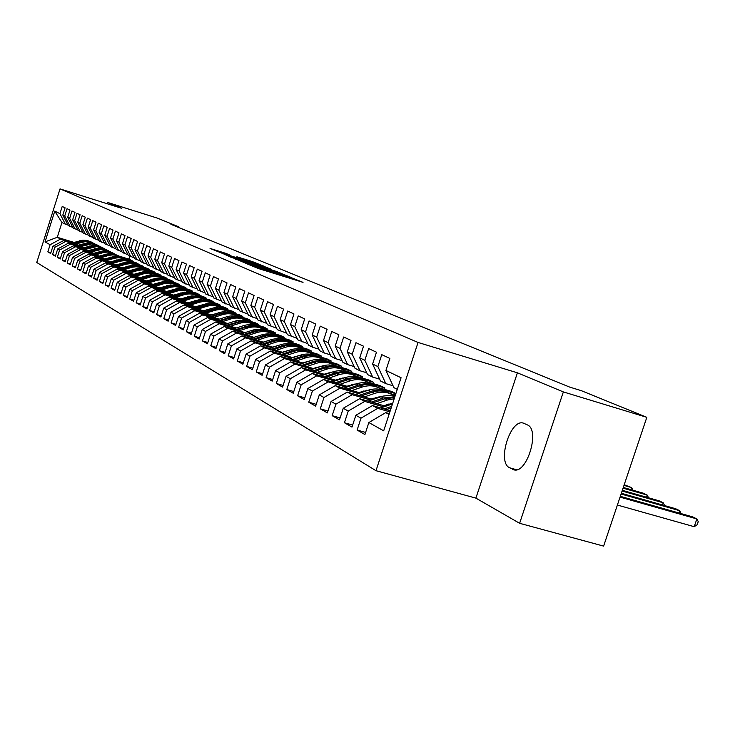 <?xml version="1.0" encoding="UTF-8"?>
<svg xmlns="http://www.w3.org/2000/svg" width="735" height="735" viewBox="0 0 735 735"><rect width="100%" height="100%" fill="white"/><g stroke="black" fill="none" stroke-linecap="round" stroke-linejoin="round"><path stroke-width="1.1" d="M247.41 263.984L258.5 268.569L303.031 282.359L291.179 277.61L247.41 263.984M226.086 253.446L210.054 248.43L222.071 253.244L264.591 266.447L252.05 261.476L236.863 256.791L254.944 263.378L228.034 254.99L219.572 252.077L230.046 255.118L226.086 253.446L225.948 253.897M170.915 224.331L569.717 387.115L581.302 390.662L646.818 417.333L563.35 391.92L517.412 372.82L418.059 342.455L60.031 188.895L121.808 208.345L107.668 202.465L157.4 218.13L178.458 226.702L170.915 224.331M235.586 258.931L246.785 263.644L290.665 277.242L277.26 271.913L235.512 259.152M231.066 257.287L223.412 253.805L264.425 266.594L271.766 269.414L254.742 264.545L277.591 271.821L231.066 257.287M418.059 342.455L375.989 470.703L36.75 262.496L60.031 188.895M365.617 432.437L357.118 430.039L364.927 434.541L368.851 422.551L383.679 430.82L401.08 377.744L385.912 370.449L389.853 358.414L381.777 354.665L377.873 366.581L372.608 364.046L376.476 352.212L368.658 348.583L364.826 360.306L359.727 357.853L363.531 346.203L355.97 342.703L352.203 354.233L347.269 351.863L351.008 340.397L343.686 337.007L339.983 348.353L335.206 346.056L338.872 334.774L331.779 331.485L328.141 342.657L323.51 340.434L327.121 329.326L320.249 326.138L316.666 337.135L312.182 334.976L315.728 324.043L309.067 320.947L305.549 331.788L301.185 329.693L304.685 318.916L298.217 315.921L294.753 326.597L290.527 324.567L293.963 313.946L287.688 311.034L284.28 321.562L280.173 319.587L283.563 309.123L277.462 306.293L274.109 316.666L270.122 314.745L273.457 304.437L267.54 301.69L264.233 311.916L260.355 310.051L263.644 299.889L257.893 297.216L254.632 307.294L250.865 305.484L254.108 295.461L248.513 292.87L245.297 302.811L241.64 301.047L244.828 291.161L239.389 288.635L236.229 298.447L232.664 296.729L235.806 286.981L230.514 284.519L227.4 294.193L223.936 292.53L227.032 282.911L221.878 280.522L218.8 290.068L215.428 288.442L218.488 278.942L213.462 276.617L210.44 286.034L207.151 284.463L210.164 275.083L205.276 272.823L202.29 282.121L199.084 280.577L202.061 271.325L197.292 269.12L194.352 278.299L191.229 276.801L194.159 267.669L189.52 265.51L186.617 274.578L183.575 273.117L186.46 264.095L181.94 262L179.064 270.949L176.106 269.524L178.954 260.613L174.544 258.564L171.714 267.411L168.82 266.024L171.632 257.222L167.332 255.22L164.53 263.957L161.709 262.597L164.493 253.906L160.294 251.958L157.529 260.585L154.773 259.262L157.52 250.672L153.422 248.77L150.693 257.305L148.001 256.01L150.712 247.52L146.706 245.665L144.014 254.089L141.396 252.822L144.069 244.433L140.155 242.623L137.5 250.957L134.937 249.716L137.574 241.429L133.752 239.656L131.124 247.888L128.625 246.684L131.234 238.489L127.495 236.753L124.904 244.893L122.451 243.717L125.033 235.613L121.385 233.914L118.822 241.971L116.424 240.814L118.978 232.802L115.404 231.148L112.868 239.105L110.526 237.984L113.052 230.055L109.561 228.429L107.053 236.312L104.765 235.209L107.255 227.363L103.837 225.783L101.366 233.574L99.115 232.49L101.586 224.735L98.242 223.183L95.789 230.891L93.602 229.834L96.037 222.163L92.766 220.647L90.341 228.273L88.191 227.234L90.607 219.646L87.401 218.157L85.012 225.7L82.908 224.689L85.288 217.174L82.155 215.722L79.784 223.192L77.726 222.2L80.087 214.767L77.01 213.343L74.667 220.73L72.655 219.765L74.988 212.397L71.975 211.009L69.66 218.323L67.684 217.367L69.99 210.081L67.041 208.712L64.744 215.961L62.815 215.024L65.093 207.812L62.209 206.471L59.939 213.646L65.305 224.157L61.96 222.494L57.275 237.295L60.582 239.059L72.728 242.761M357.118 430.039L360.995 418.169L355.85 415.293L372.48 405.545L390.285 410.681M352.653 425.06L344.43 422.735L351.991 427.09L355.85 415.293M344.43 422.735L348.243 411.058L343.263 408.274L359.654 398.701L385.7 406.235M340.112 417.921L332.156 415.661L339.478 419.878L343.263 408.274M332.156 415.661L335.913 404.176L331.081 401.485L347.242 392.077L372.792 399.482M327.975 411.012L320.276 408.816L327.36 412.895L331.081 401.485M320.276 408.816L323.96 397.506L319.293 394.897L335.215 385.654L360.297 392.94M316.225 404.314L308.764 402.192L315.627 406.143L319.293 394.897M308.764 402.192L312.393 391.048L307.864 388.521L323.565 379.435L348.179 386.61M304.841 397.828L297.611 395.761L304.262 399.592L307.864 388.521M297.611 395.761L301.175 384.791L296.784 382.347L312.274 373.408L336.446 380.464M293.798 391.534L286.797 389.532L293.247 393.243L296.784 382.347M286.797 389.532L290.307 378.727L286.044 376.348L301.322 367.564L325.063 374.501M283.094 385.434L276.305 383.486L282.562 387.088L286.044 376.348M276.305 383.486L279.75 372.838L275.625 370.532L290.692 361.886L314.02 368.722M272.713 379.517L266.116 377.615L272.189 381.116L275.625 370.532M266.116 377.615L269.515 367.132L265.5 364.891L280.375 356.383L303.298 363.108M262.625 373.766L256.23 371.919L262.129 375.319L265.5 364.891M256.23 371.919L259.574 361.583L255.679 359.406L270.351 351.036L292.897 357.66M252.84 368.18L246.62 366.388L252.353 369.687L255.679 359.406M246.62 366.388L249.918 356.19L246.133 354.086L260.622 345.836L282.782 352.368M243.322 362.759L237.286 361.004L242.853 364.22L246.133 354.086M237.286 361.004L240.529 350.962L236.854 348.904L251.149 340.783L272.961 347.214M234.079 357.486L228.208 355.777L233.62 358.9L236.854 348.904M228.208 355.777L231.406 345.863L227.832 343.87L241.953 335.877L263.406 342.216M225.094 352.35L219.379 350.696L224.653 353.728L227.832 343.87M219.379 350.696L222.53 340.921L219.048 338.973L233.004 331.099L254.108 337.347M216.347 347.361L210.789 345.744L215.915 348.702L219.048 338.973M210.789 345.744L213.903 336.097L210.513 334.214L224.285 326.441L245.067 332.606M207.84 342.51L202.437 340.93L207.426 343.805L210.513 334.214M202.437 340.93L205.497 331.411L202.198 329.574L215.805 321.921L236.266 327.994M199.562 337.778L194.297 336.244L199.157 339.037L202.198 329.574M194.297 336.244L197.32 326.845L194.104 325.054L207.546 317.511L227.703 323.501M191.495 333.175L186.368 331.678L191.1 334.397L194.104 325.054M186.368 331.678L189.345 322.399L186.221 320.653L199.507 313.22L219.352 319.128M183.64 328.692L178.642 327.222L183.254 329.877L186.221 320.653M178.642 327.222L181.582 318.071L178.531 316.372L191.66 309.031L211.221 314.865M175.987 324.319L171.117 322.885L175.61 325.476L178.531 316.372M171.117 322.885L174.02 313.845L171.044 312.191L184.026 304.952L203.301 310.703M168.517 320.056L163.776 318.659L168.159 321.186L171.044 312.191M163.776 318.659L166.643 309.729L163.74 308.112L176.565 300.973L195.565 306.651M161.25 315.903L156.619 314.534L160.892 316.996L163.74 308.112M156.619 314.534L159.44 305.714L156.619 304.143L169.298 297.096L188.031 302.701M154.148 311.842L149.637 310.51L153.808 312.917L156.619 304.143M149.637 310.51L152.421 301.8L149.664 300.266L162.205 293.311L180.672 298.842M147.22 307.892L142.82 306.587L146.89 308.93L149.664 300.266M142.82 306.587L145.576 297.978L142.884 296.481L155.287 289.608L173.497 295.075M140.468 304.024L136.168 302.756L140.146 305.043L142.884 296.481M136.168 302.756L138.887 294.248L136.26 292.778L148.525 286.007L166.496 291.4M133.871 300.257L129.672 299.016L133.549 301.249L136.26 292.778M129.672 299.016L132.355 290.61L129.792 289.177L141.928 282.479L159.651 287.808M127.431 296.572L123.333 295.36L127.118 297.537L129.792 289.177M123.333 295.36L125.979 287.045L123.471 285.649L135.479 279.043L152.972 284.298M121.137 292.98L117.131 291.786L120.834 293.917L123.471 285.649M117.131 291.786L119.75 283.572L117.297 282.203L129.176 275.68L146.44 280.871M114.982 289.461L111.077 288.295L114.688 290.38L117.297 282.203M111.077 288.295L113.659 280.173L111.261 278.841L123.021 272.391L140.063 277.527M108.973 286.025L105.151 284.886L108.688 286.926L111.261 278.841M105.151 284.886L107.705 276.856L105.362 275.542L116.994 269.175L133.825 274.256M103.102 282.663L99.363 281.551L102.817 283.545L105.362 275.542M99.363 281.551L101.889 273.604L99.602 272.327L111.114 266.033L127.725 271.05M97.351 279.383L93.703 278.289L97.084 280.237L99.602 272.327M93.703 278.289L96.202 270.434L93.961 269.185L105.353 262.955L121.762 267.917M91.737 276.167L88.163 275.101L91.471 277.003L93.961 269.185M88.163 275.101L90.635 267.329L88.439 266.107L99.721 259.951L115.928 264.857M86.243 273.025L82.743 271.978L85.977 273.843L88.439 266.107M82.743 271.978L85.186 264.288L83.037 263.093L94.199 257.011L110.213 261.853M80.859 269.947L77.432 268.918L80.602 270.746L83.037 263.093M77.432 268.918L79.849 261.311L77.754 260.144L88.806 254.126L104.627 258.922M75.595 266.934L72.241 265.932L75.347 267.715L77.754 260.144M72.241 265.932L74.63 258.398L72.572 257.25L83.524 251.306L99.151 256.046M70.441 263.984L67.161 263.001L70.202 264.747L72.572 257.25M67.161 263.001L69.522 255.55L67.51 254.42L78.351 248.549L93.795 253.235M65.397 261.09L62.181 260.135L65.158 261.844L67.51 254.42M62.181 260.135L64.515 252.757L62.548 251.655L73.279 245.839L88.549 250.479M60.454 258.27L57.302 257.323L60.215 258.996L62.548 251.655M57.302 257.323L59.618 250.019L57.679 248.944L68.318 243.193L83.413 247.778M55.603 255.495L52.525 254.567L55.382 256.212L57.679 248.944M52.525 254.567L54.813 247.337L52.92 246.28L63.449 240.593L78.379 245.132M50.862 252.776L47.839 251.866L50.641 253.483L52.92 246.28M47.839 251.866L50.109 244.718L45.037 241.888L54.758 211.156L59.939 213.646M72.774 227.381L68.199 225.599L62.815 215.024M64.744 215.961L70.156 226.573M122.938 258.049L132.658 261.008L132.475 261.596M129.819 256.258L128.91 259.115L132.658 261.008M128.91 259.115L119.235 256.166M73.978 242.385L57.275 237.295L45.037 241.888M50.109 244.718L60.582 239.059M77.791 229.862L73.114 228.043L67.684 217.367M69.66 218.323L75.108 229.035M126.126 259.666L135.92 262.643L138.106 263.746L137.914 264.352M63.449 240.593L77.644 245.352M128.267 260.76L138.106 263.746M54.813 247.337L65.387 241.631M82.899 232.398L78.13 230.542L72.655 219.765M74.667 220.73L80.17 231.553M131.574 262.423L141.432 265.427L143.674 266.548L143.472 267.163M68.318 243.193L82.669 248.007M133.577 263.479L143.674 266.548M59.618 250.019L70.294 244.25M88.117 234.979L83.257 233.087L77.726 222.2M79.784 223.192L85.333 234.125M137.068 265.225L147.064 268.257L149.343 269.405L149.141 270.039M73.279 245.839L87.787 250.708M138.933 266.245L149.343 269.405M64.515 252.757L75.292 246.914M93.455 237.616L88.485 235.687L82.908 224.689M85.012 225.7L90.607 236.743M142.746 268.1L152.806 271.151L155.131 272.327L154.929 272.97M78.351 248.549L93.023 253.474M144.767 269.175L155.131 272.327M69.522 255.55L80.409 249.643M98.894 240.317L93.823 238.351L88.191 227.234M90.341 228.273L95.991 239.426M148.534 271.031L158.668 274.1L161.048 275.294L160.836 275.956M83.524 251.306L98.361 256.294M150.712 272.161L161.048 275.294M74.63 258.398L85.627 252.427M104.462 243.074L99.271 241.062L93.602 229.834M95.789 230.891L101.485 242.164M154.423 274.017L164.649 277.113L167.075 278.335L166.863 279.015M88.806 254.126L103.819 259.17M156.748 275.212L167.075 278.335M79.849 261.311L90.947 255.275M110.149 245.885L104.848 243.827L99.115 232.49M101.366 233.574L107.108 244.957M160.441 277.067L170.759 280.191L173.239 281.441L173.019 282.13M94.199 257.011L109.386 262.11M162.876 278.308L173.239 281.441M85.186 264.288L96.395 258.178M115.955 248.761L110.535 246.666L104.765 235.209M107.053 236.312L112.85 247.814M166.523 280.164L176.997 283.333L179.533 284.61L179.303 285.318M99.721 259.951L115.073 265.114M169.068 281.45L179.533 284.61M90.635 267.329L101.954 261.145M121.9 251.71L116.36 249.56L110.526 237.984M112.868 239.105L118.721 250.736M172.863 283.361L183.373 286.54L185.964 287.844L185.725 288.57M105.353 262.955L120.889 268.183M175.353 284.638L185.964 287.844M96.202 270.434L107.641 264.177M127.973 254.714L122.304 252.518L116.424 240.814M118.822 241.971L124.72 253.722M179.257 286.613L189.887 289.82L192.533 291.152L192.294 291.896M111.114 266.033L126.833 271.325M181.876 287.936L192.533 291.152M101.889 273.604L113.447 267.283M134.183 257.792L128.386 255.541L122.451 243.717M124.904 244.893L130.858 256.772M185.661 289.893L196.539 293.173L199.24 294.533L199.001 295.295M116.994 269.175L132.916 274.532M188.472 291.29L199.24 294.533M107.705 276.856L119.392 270.452M140.541 260.934L134.606 258.637L128.625 246.684M131.124 247.888L137.142 259.896M168.682 293.632L178.862 290.573L184.283 290.38L203.347 296.6L206.112 297.997L205.855 298.768M123.021 272.391L139.135 277.812M195.253 294.726L206.112 297.997M113.659 280.173L125.465 273.696M147.046 264.159L140.973 261.807L134.937 249.716M137.5 250.957L143.564 263.093M198.937 296.683L210.302 300.1L213.132 301.525L212.874 302.324M129.176 275.68L131.675 277.012L145.493 281.174M202.125 298.217L213.132 301.525M119.75 283.572L131.675 277.012M153.707 267.457L147.496 265.05L141.396 252.822M144.014 254.089L150.142 266.373M182.978 301.185L191.201 298.594C196.511 297.023 201.491 297.592 206.131 300.293L217.413 303.684L220.307 305.144L220.05 305.953M135.479 279.043L138.033 280.402L151.998 284.601M209.199 301.8L220.307 305.144M125.979 287.045L138.033 280.402M160.524 270.829L154.166 268.367L148.001 256.01M150.693 257.305L156.877 269.717M213.426 303.968L224.699 307.349L227.657 308.847L227.381 309.674M141.928 282.479L144.547 283.885L158.659 288.12M216.476 305.484L227.657 308.847M132.355 290.61L144.547 283.885M167.516 274.284L160.993 271.766L154.773 259.262M157.529 260.585L163.776 273.154M220.858 307.717L232.141 311.107L235.172 312.632L234.897 313.487M148.525 286.007L151.208 287.44L165.476 291.721M223.798 309.214L235.172 312.632M138.887 294.248L151.208 287.44M174.673 277.83L167.993 275.248L161.709 262.597M164.53 263.957L170.832 276.663M228.401 311.539L239.766 314.947L242.862 316.5L242.587 317.382M155.287 289.608L158.034 291.078L172.459 295.406M231.02 312.954L242.862 316.5M145.576 297.978L158.034 291.078M182.004 281.459L175.16 278.813L168.82 266.024M171.714 267.411L178.072 280.265M235.99 315.407L247.566 318.871L250.745 320.469L250.451 321.37M162.205 293.311L165.026 294.808L179.606 299.173M238.563 316.822L250.745 320.469M152.421 301.8L165.026 294.808M189.52 285.18L182.5 282.47L176.106 269.524M179.064 270.949L185.496 283.958M243.937 319.422L255.56 322.904L258.812 324.539L258.518 325.458M169.298 297.096L172.183 298.63L186.929 303.04M246.721 320.919L258.812 324.539M159.44 305.714L172.183 298.63M197.237 288.993L190.034 286.218L183.575 273.117M186.617 274.578L193.103 287.743M252.022 323.519L263.755 327.02L267.081 328.701L266.777 329.647M176.565 300.973L179.533 302.554L194.444 307.01M255.054 325.109L267.081 328.701M166.643 309.729L179.533 302.554M205.148 292.907L197.761 290.059L191.229 276.801M194.352 278.299L200.903 291.62M260.282 327.709L272.143 331.246L275.561 332.964L275.239 333.938M184.026 304.952L187.057 306.568L202.143 311.07M263.562 329.39L275.561 332.964M174.02 313.845L187.057 306.568M213.26 296.922L205.681 294L199.084 280.577M202.29 282.121L208.905 295.608M268.753 332.009L280.742 335.583L284.243 337.347L283.921 338.339M191.66 309.031L194.775 310.694L210.035 315.241M272.216 333.763L284.243 337.347M181.582 318.071L194.775 310.694M221.593 301.038L213.811 298.042L207.151 284.463M210.44 286.034L217.128 299.696M277.371 336.391L289.562 340.02L293.155 341.83L292.815 342.859M199.507 313.22L202.695 314.92L218.139 319.514M280.972 338.21L293.155 341.83M189.345 322.399L202.695 314.92M230.147 305.273L222.163 302.195L215.428 288.442M218.8 290.068L225.562 303.895M286.365 340.939L298.603 344.577L302.287 346.433L301.947 347.49M207.546 317.511L210.826 319.256L226.453 323.905M289.912 342.758L302.287 346.433M197.32 326.845L210.826 319.256M238.939 309.619L230.726 306.458L223.936 292.53M227.4 294.193L234.226 308.204M295.479 345.569L307.882 349.254L311.668 351.155L311.309 352.24M215.805 321.921L219.177 323.712L234.989 328.407M299.246 347.471L311.668 351.155M205.497 331.411L219.177 323.712M247.971 314.084L239.537 310.841L232.664 296.729M236.229 298.447L243.12 312.632M304.52 350.227L317.41 354.05L321.287 355.997L320.929 357.118M224.285 326.441L227.749 328.288L243.754 333.029M308.682 352.267L321.287 355.997M213.903 336.097L227.749 328.288M257.25 318.678L248.577 315.343L241.64 301.047M245.297 302.811L252.27 317.18M313.551 354.931L327.185 358.974L331.173 360.977L330.796 362.125M233.004 331.099L236.551 332.992L252.757 337.788M318.475 357.219L331.173 360.977M222.53 340.921L236.551 332.992M266.805 323.4L257.884 319.973L250.865 305.484M254.632 307.294L261.678 321.856M323.731 360.04L337.227 364.027L341.325 366.085L340.939 367.27M241.953 335.877L245.6 337.824L262.009 342.666M328.38 362.263L341.325 366.085M231.406 345.863L245.6 337.824M276.626 328.251L267.448 324.732L260.355 310.051M264.233 311.916L271.353 326.671M334.168 365.277L347.545 369.227L351.753 371.34L351.358 372.562M251.149 340.783L254.907 342.786L271.518 347.683M338.706 367.491L351.753 371.34M240.529 350.962L254.907 342.786M286.733 333.249L277.288 329.629L270.122 314.745M274.109 316.666L281.303 331.623M344.853 370.651L358.156 374.565L362.474 376.743L362.07 378.001M296.04 356.273L296.6 356.438M260.622 345.836L264.481 347.894L281.303 352.846M294.57 356.751L295.13 356.925M349.336 372.875L362.474 376.743M249.918 356.19L264.481 347.894M297.142 338.394L287.413 334.664L280.173 319.587M284.28 321.562L291.547 336.722M355.768 376.145L369.053 380.059L373.509 382.292L373.077 383.596M306.431 361.638L307.12 361.84M270.351 351.036L274.33 353.158L291.372 358.165M304.915 362.144L305.613 362.346M319.697 366.48L320.249 366.646M360.031 378.341L373.509 382.292M259.574 361.583L274.33 353.158M307.864 343.695L297.84 339.855L290.527 324.567M294.753 326.597L302.103 341.977M366.875 381.768L380.271 385.7L384.846 388.006L384.414 389.348M317.125 367.169L317.952 367.417M280.375 356.383L284.463 358.57L301.736 363.632M315.572 367.693L316.399 367.932M330.823 372.158L331.485 372.36M369.944 383.633L384.846 388.006M269.515 367.132L284.463 358.57M318.916 349.153L312.972 347.379L308.59 345.202L301.185 329.693M305.549 331.788L312.972 347.379M348.794 389.596L359.948 385.829C366.416 383.771 372.461 384.322 378.084 387.501L391.81 391.516L395.899 393.574M328.15 372.865L329.124 373.15M290.692 361.886L294.91 364.137L312.403 369.264M326.542 373.398L327.516 373.683M342.289 378.01L343.061 378.24M381.814 389.578L395.853 393.694M279.75 372.838L294.91 364.137M330.309 354.775L324.181 352.956L319.661 350.705L312.182 334.976M316.666 337.135L324.181 352.956M339.506 378.727L340.627 379.058M389.945 393.482L395.402 395.072M301.322 367.564L305.659 369.88L323.4 375.061M337.852 379.288L338.973 379.609M354.123 384.037L355.014 384.304M394.015 395.696L395.09 396.009M290.307 378.727L305.659 369.88M342.069 360.582L335.739 358.708L331.072 356.383L323.51 340.434M328.141 342.657L335.739 358.708M351.22 384.772L352.497 385.149M312.274 373.408L316.748 375.796L334.728 381.042M349.511 385.351L350.788 385.728M366.324 390.257L366.93 390.432M301.175 384.791L316.748 375.796M354.196 366.572L347.664 364.643L342.85 362.245L335.206 346.056M339.983 348.353L347.664 364.643M363.292 391.011L364.744 391.433M323.565 379.435L328.187 381.897L346.406 387.207M361.537 391.608L362.989 392.031M312.393 391.048L328.187 381.897M366.719 372.755L359.975 370.762L355.005 368.29L347.269 351.863M352.203 354.233L359.975 370.762M375.76 397.442L377.395 397.911M335.215 385.654L339.983 388.199L358.459 393.565M373.94 398.058L375.576 398.535M323.96 397.506L339.983 388.199M379.655 379.15L372.691 377.092L367.555 374.538L359.727 357.853M364.826 360.306L372.691 377.092M388.631 404.075L390.46 404.608M347.242 392.077L352.157 394.695L370.899 400.125M386.757 404.719L388.576 405.251M335.913 404.176L352.157 394.695M393.032 385.746L385.829 383.624L380.519 380.987L372.608 364.046M377.873 366.581L385.829 383.624M359.654 398.701L364.735 401.411L383.753 406.905M348.243 411.058L364.735 401.411M397.286 389.329L393.923 387.657L385.912 370.449M372.48 405.545L377.726 408.348L389.899 411.857M360.995 418.169L377.726 408.348M178.256 227.326L178.458 226.702M107.668 202.465L107.255 203.76M517.412 372.82L475.894 498.128L519.627 523.302L563.35 391.92M519.627 523.302L603.619 546.105L646.818 417.333M475.894 498.128L375.989 470.703M67.868 224.947L65.305 224.157M368.851 422.551L385.737 412.62L389.311 413.649M385.737 412.62L389.063 414.402M61.96 222.494L54.758 211.156M512.497 469.279L513.471 469.683C526.673 475.04 540.62 429.663 527.252 424.839L523.531 423.176C510.448 418.215 496.713 462.251 509.612 467.772L514.711 469.904M245.995 263.213L286.411 275.809L249.716 263.948L244.387 262.505L245.94 263.378M236.1 258.362L251.646 263.599L236.1 258.362M617.391 505.046L694.226 526.701L696.863 518.919L692.545 516.852L620.312 496.327M620.055 497.117L696.863 518.919L698.25 521.62L697.203 524.726L694.226 526.701M389.826 410.553L390.386 410.36M380.758 407.934L392.508 403.901M386.362 409.551L391.195 407.888M391.709 406.345L384.185 408.926M621.093 494.012L679.792 510.733L675.603 508.721L621.351 493.258M679.021 513.012L679.792 510.733L681.125 513.609M383.872 405.711L392.738 403.193M376.789 403.653L387.409 400.024L394.199 398.747M368.005 401.117L382.963 396.11L389.054 395.421L394.98 396.367L393.363 395.283C387.593 391.893 381.346 391.277 374.629 393.418L364.165 396.983M373.435 402.688L384.947 398.756L394.585 397.552M394.778 396.992L383.404 397.957L371.331 402.073M622.095 491.035L663.236 502.786L659.176 500.829L622.334 490.309M662.492 504.982L663.236 502.786L664.596 505.579M371.157 399.013L381.75 396.441M355.666 394.511L368.391 390.193C374.933 388.108 381.042 388.668 386.711 391.884M391.59 403.35L391.93 404.103M360.922 396.036L372.25 392.187C378.819 390.083 384.956 390.652 390.652 393.877M388.686 392.858C383.091 389.853 377.119 389.366 370.752 391.415L358.873 395.448M623.05 488.169L647.177 495.068L643.235 493.176L623.289 487.47M646.46 497.2L647.177 495.068L648.564 497.797M358.836 392.518L368.952 390.009M351.936 390.515L362.254 387.023C368.878 384.919 375.043 385.535 380.739 388.879L382.264 389.908M343.695 388.117L356.209 383.9C362.649 381.851 368.667 382.402 374.271 385.563M379.003 396.661L379.297 397.267M376.182 386.509C370.66 383.551 364.771 383.073 358.496 385.076L346.81 389.026M623.978 485.403L631.586 487.59L624.208 484.733M630.896 489.648L631.586 487.59L633 490.245M346.902 386.233L356.548 383.78M340.084 384.249L350.255 380.822C356.797 378.755 362.879 379.37 368.501 382.669L369.962 383.652M332.101 381.924L344.403 377.79C350.742 375.787 356.677 376.338 362.208 379.444M366.811 390.184L367.041 390.652M337.034 383.358L348.022 379.664C354.399 377.643 360.361 378.194 365.901 381.318M364.064 380.362C358.616 377.441 352.8 376.972 346.617 378.938L335.123 382.806M335.325 380.133L344.522 377.753M328.591 378.176L338.624 374.804C345.073 372.783 351.082 373.398 356.64 376.651L358.028 377.579M320.855 375.916L332.946 371.864C339.193 369.898 345.055 370.449 350.503 373.509M325.642 377.312L336.455 373.683C342.74 371.708 348.62 372.25 354.095 375.328M352.304 374.4C346.929 371.524 341.187 371.056 335.096 372.976L323.786 376.77M324.089 374.225L332.845 371.901M317.446 372.277L327.341 368.97C333.708 366.986 339.634 367.592 345.128 370.817L346.451 371.699M309.94 370.082L321.829 366.122C327.994 364.192 333.763 364.735 339.147 367.748M314.58 371.441L325.238 367.886C331.43 365.947 337.227 366.489 342.629 369.512M340.893 368.612C335.583 365.782 329.923 365.304 323.914 367.197L312.779 370.918M313.193 368.483L321.507 366.232M306.633 366.563L316.399 363.31C322.674 361.354 328.527 361.969 333.956 365.148L335.224 365.984M299.347 364.422L311.043 360.545C317.116 358.652 322.812 359.185 328.132 362.153M303.849 365.745L314.35 362.254C320.451 360.352 326.175 360.885 331.513 363.871M329.822 362.989C324.576 360.205 318.99 359.737 313.064 361.592L302.103 365.231M302.609 362.906L310.482 360.729M296.122 361.004L305.76 357.816C311.962 355.896 317.75 356.503 323.106 359.645L324.319 360.444M289.048 358.928L300.56 355.124C306.55 353.269 312.173 353.801 317.419 356.723M293.43 360.214L303.775 356.787C309.793 354.922 315.444 355.455 320.708 358.386M319.073 357.541C313.891 354.784 308.378 354.325 302.526 356.144L291.731 359.718M292.328 357.495L299.751 355.4M285.924 355.611L295.433 352.478C301.561 350.586 307.267 351.192 312.568 354.298L313.716 355.051M279.052 353.59L290.38 349.869C296.288 348.041 301.837 348.565 307.019 351.449M283.306 354.84L293.504 351.477C299.439 349.639 305.007 350.172 310.216 353.066M308.627 352.24C303.509 349.52 298.061 349.061 292.291 350.852L281.652 354.353M282.341 352.23L289.296 350.227M276.011 350.375L285.4 347.287C291.446 345.432 297.087 346.038 302.324 349.097L303.426 349.823M269.332 348.399L280.485 344.752C286.319 342.951 291.795 343.475 296.912 346.314M273.466 349.621L283.526 346.323C289.379 344.513 294.873 345.037 300.018 347.894M298.465 347.085C293.412 344.412 288.037 343.952 282.35 345.707L271.858 349.143M272.63 347.122L279.098 345.202M266.373 345.275L275.643 342.244C281.615 340.424 287.192 341.022 292.365 344.044L293.412 344.733M259.878 343.364L270.866 339.781C276.617 338.008 282.019 338.532 287.082 341.325M263.902 344.54L273.824 341.306C279.594 339.533 285.024 340.048 290.095 342.859M288.598 342.078C283.6 339.432 278.299 338.982 272.676 340.709L262.34 344.081M263.176 342.142L269.12 340.342M257.002 340.323L266.153 337.337C272.051 335.546 277.564 336.143 282.681 339.129L283.682 339.79M250.69 338.458L261.513 334.94C267.182 333.203 272.52 333.718 277.518 336.474M254.595 339.607L264.38 336.428C270.085 334.682 275.441 335.197 280.458 337.971M278.988 337.209C274.054 334.6 268.817 334.149 263.268 335.849L253.079 339.157M253.988 337.31L259.317 335.647M247.888 335.5L256.928 332.569C262.753 330.805 268.192 331.393 273.255 334.351L274.21 334.976M241.742 333.681L252.399 330.236C258.003 328.527 263.277 329.032 268.211 331.751M245.545 334.811L255.201 331.678C260.824 329.96 266.116 330.474 271.068 333.203M269.644 332.468C264.765 329.896 259.593 329.445 254.117 331.117L244.066 334.37M245.049 332.597L249.468 331.182M239.013 330.805L247.943 327.92C253.694 326.184 259.078 326.772 264.085 329.703L264.995 330.291M233.032 329.032L243.542 325.651C249.064 323.97 254.273 324.475 259.152 327.158M236.734 330.134L246.262 327.057C251.811 325.366 257.039 325.871 261.936 328.573M260.548 327.847L255.321 325.927L249.698 325.596L235.292 329.712M230.377 326.239L239.197 323.4C244.884 321.691 250.203 322.279 255.155 325.164L256.019 325.734M224.552 324.512L234.906 321.186C240.363 319.532 245.508 320.037 250.332 322.683M228.153 325.587L237.561 322.555C243.037 320.901 248.2 321.397 253.042 324.062M251.692 323.354L246.519 321.452L240.97 321.131L226.757 325.164M221.961 321.792L230.671 318.999C236.293 317.309 241.558 317.897 246.455 320.754L247.282 321.287M216.283 320.111L226.499 316.84C231.883 315.214 236.964 315.71 241.732 318.319M219.793 321.149L229.081 318.172C234.493 316.546 239.592 317.042 244.378 319.661M243.055 318.981L237.956 317.097L232.462 316.776L218.433 320.745M213.756 317.456L222.374 314.709C227.933 313.046 233.133 313.625 237.975 316.454L238.765 316.96M208.235 315.811L222.723 311.732L228.245 312.109L233.353 314.075M211.652 316.831L220.822 313.9C226.159 312.301 231.203 312.788 235.935 315.379M234.649 314.718L229.605 312.862L224.175 312.531L210.329 316.436M205.772 313.239L214.28 310.519C219.774 308.884 224.919 309.463 229.706 312.265L230.468 312.742M200.389 311.631L214.675 307.616L220.132 307.993L225.195 309.931M203.714 312.623L217.147 308.884L222.631 309.251L227.703 311.208M226.453 310.556L221.465 308.718L216.099 308.397L202.419 312.237M197.981 309.113L206.397 306.449C211.827 304.832 216.917 305.411 221.658 308.176L222.374 308.636M192.726 307.552L206.838 303.601L212.231 303.978L217.229 305.889M195.979 308.516L209.245 304.832L214.657 305.209L219.673 307.129M218.46 306.504L213.527 304.685L208.225 304.363L194.72 308.14M190.383 305.098L198.698 302.471C204.073 300.881 209.107 301.451 213.793 304.189L214.482 304.63M185.266 303.573L199.185 299.687L204.523 300.055L209.466 301.947M188.436 304.52L201.537 300.891L206.893 301.258L211.855 303.16M210.66 302.544L205.782 300.753L200.536 300.431L187.204 304.152M206.131 300.293L206.783 300.716M177.98 299.687L191.725 295.865L196.998 296.233L201.886 298.107M181.067 300.615L194.022 297.041L199.314 297.409L204.22 299.292M203.053 298.686L198.229 296.912L193.048 296.591L179.873 300.257M175.738 297.363L183.879 294.799C189.125 293.256 194.049 293.825 198.643 296.499L199.268 296.894M170.869 295.902L184.439 292.144L189.658 292.502L194.49 294.358M173.883 296.802L186.681 293.283L191.908 293.651L196.759 295.507M195.629 294.919L190.852 293.164L185.725 292.852L172.716 296.453M163.923 292.199L177.328 288.506L182.482 288.864L187.269 290.692M166.873 293.09L179.515 289.618L184.687 289.985L189.492 291.813M188.38 291.244L183.658 289.507L178.587 289.195L165.724 292.741M161.792 289.985L170.796 287.201L175.077 286.668L180.351 287.44L184.77 289.535M157.143 288.589L170.382 284.95L175.481 285.309L180.213 287.109M160.019 289.452L172.523 286.044L177.64 286.402L182.381 288.212M181.306 287.651L176.63 285.943L171.613 285.621L158.907 289.121M155.057 286.429L163.969 283.682L168.205 283.15L173.423 283.921L177.778 285.979M150.519 285.061L163.602 281.477L168.646 281.836L173.322 283.618M153.33 285.906L165.687 282.543L170.75 282.901L175.445 284.693M174.388 284.142L169.757 282.451L164.805 282.139L152.237 285.584M148.488 282.957L157.299 280.246L161.489 279.723L166.652 280.485L170.943 282.516M144.051 281.615L156.978 278.087L161.957 278.436L166.597 280.2M146.789 282.442L159.008 279.125L164.015 279.484L168.664 281.257M167.635 280.715L163.051 279.043L158.144 278.73L145.732 282.121M142.057 279.557L150.776 276.884L154.929 276.369L160.037 277.132L164.273 279.125M137.721 278.253L150.491 274.771L155.425 275.12L160.019 276.865M140.403 279.061L152.485 275.79L157.437 276.139L162.04 277.894M161.029 277.371L156.5 275.708L151.64 275.395L139.365 278.749M135.773 276.231L144.4 273.595L148.516 273.089L153.569 273.843L157.74 275.809M131.537 274.954L144.161 271.527L149.04 271.877L153.578 273.604M134.165 275.744L146.109 272.52L151.006 272.878L155.563 274.605M154.571 274.1L150.087 272.455L145.282 272.143L133.145 275.441M129.636 272.988L138.171 270.388L142.241 269.892L147.248 270.636L151.364 272.566M125.492 271.739L137.969 268.358L142.801 268.707L147.294 270.416M128.055 272.51L139.87 269.332L144.721 269.681L149.223 271.39M148.259 270.893L143.821 269.267L139.062 268.955L127.063 272.216M123.627 269.809L132.079 267.246L136.104 266.75L141.065 267.494L145.117 269.396M119.575 268.587L131.914 265.252L136.692 265.601L141.138 267.292M122.083 269.35L133.779 266.208L138.575 266.557L143.031 268.247M142.085 267.76L137.693 266.153L132.98 265.84L121.11 269.056M117.756 266.704L126.117 264.168L130.104 263.69L135.019 264.425L139.016 266.3M113.787 265.51L125.988 262.22L130.72 262.57L135.121 264.233M116.24 266.254L127.807 263.158L132.557 263.498L136.967 265.179M136.049 264.701L131.694 263.102L127.036 262.799L115.294 265.96M112.005 263.672L120.283 261.164L124.233 260.686L129.094 261.421L133.044 263.268M108.128 262.496L120.182 259.253L124.867 259.593L129.231 261.247M110.526 263.222L121.973 260.172L126.668 260.512L131.041 262.165M130.132 261.697L125.823 260.126L121.211 259.813L109.598 262.937M106.382 260.695L114.577 258.224L118.491 257.755L123.305 258.481L127.192 260.291M102.578 259.547L114.513 256.35L119.144 256.69L123.462 258.325M104.93 260.254L116.259 257.241L120.907 257.581L125.235 259.225M124.353 258.766L120.081 257.204L115.514 256.901L104.021 259.979M100.87 257.783L108.991 255.339L112.859 254.88L117.637 255.605L121.468 257.388M97.158 256.662L108.955 253.501L113.539 253.841L117.82 255.458M99.455 257.36L110.663 254.383L115.266 254.714L119.557 256.34M118.684 255.89L114.458 254.347L109.938 254.044L98.563 257.085M95.477 254.935L103.516 252.518L107.356 252.068L112.078 252.785L115.873 254.549M91.838 253.832L103.506 250.718L108.054 251.048L112.29 252.656M94.089 254.512L105.188 251.572L109.745 251.912L113.989 253.52M113.144 253.079L108.955 251.545L104.471 251.251L93.216 254.246M90.203 252.142L101.963 249.312L106.639 250.019L110.379 251.756M86.638 251.058L98.178 247.989L102.68 248.32L106.869 249.909M88.843 251.728L99.822 248.825L104.333 249.165L108.541 250.754M107.705 250.323L103.561 248.807L99.124 248.504L87.989 251.471M85.021 249.413L96.671 246.611L101.32 247.318L105.004 249.027M81.539 248.347L92.959 245.315L97.415 245.646L101.568 247.217M83.698 249.009L94.567 246.142L99.032 246.473L103.203 248.044M102.385 247.621L98.279 246.124L93.878 245.821L82.853 248.752M79.959 246.73L91.498 243.965L96.092 244.672L99.739 246.354M76.541 245.692L87.842 242.697L92.252 243.028L96.368 244.58M78.654 246.335L89.413 243.506L93.841 243.836L97.966 245.389M97.176 244.975L93.097 243.496L88.751 243.193L77.837 246.087M74.988 244.103L86.427 241.374L90.984 242.072L94.576 243.735M71.635 243.083L82.825 240.134L87.199 240.455L91.278 241.999M73.711 243.717L84.369 240.924L88.751 241.245L92.84 242.789M92.059 242.385L88.025 240.915L83.716 240.621L72.912 243.469M260.916 269.322L261.109 268.725M264.481 270.434L264.673 269.837M271.325 272.566L271.647 271.592M272.547 272.942L272.823 272.079M282.938 276.176L283.131 275.579M286.466 277.27L286.659 276.682M293.109 279.337L293.421 278.372M277.077 272.483L277.26 271.913M280.228 273.512L280.393 272.979M264.251 267.136L264.425 266.594M267.347 268.1L267.494 267.641M251.885 261.991L252.05 261.476M254.907 262.974L255.063 262.496M222.916 252.95L223.082 252.436M516.595 469.757L509.612 467.772M384.947 398.756L387.409 400.024M380.969 396.698L383.404 397.957M372.25 392.187L374.629 393.418M368.391 390.193L370.752 391.415M359.948 385.829L362.254 387.023M356.209 383.9L358.496 385.076M348.022 379.664L350.255 380.822M344.403 377.79L346.617 378.938M336.455 373.683L338.624 374.804M332.946 371.864L335.096 372.976M325.238 367.886L327.341 368.97M321.829 366.122L323.914 367.197M314.35 362.254L316.399 363.31M311.043 360.545L313.064 361.592M303.775 356.787L305.76 357.816M300.56 355.124L302.526 356.144M293.504 351.477L295.433 352.478M290.38 349.869L292.291 350.852M283.526 346.323L285.4 347.287M280.485 344.752L282.35 345.707M273.824 341.306L275.643 342.244M270.866 339.781L272.676 340.709M264.38 336.428L266.153 337.337M261.513 334.94L263.268 335.849M255.201 331.678L256.928 332.569M252.399 330.236L254.117 331.117M246.262 327.057L247.943 327.92M243.542 325.651L245.205 326.505M237.561 322.555L239.197 323.4M234.906 321.186L236.532 322.022M229.081 318.172L230.671 318.999M226.499 316.84L228.08 317.658M220.822 313.9L222.374 314.709M218.304 312.605L219.838 313.395M212.764 309.738L214.28 310.519M210.311 308.47L211.818 309.251M204.918 305.687L206.397 306.449M202.52 304.446L203.99 305.2M197.265 301.727L198.698 302.471M194.931 300.514L196.355 301.258M189.795 297.859L191.201 298.594M187.517 296.683L188.904 297.409M182.5 294.092L183.879 294.799M180.277 292.943L181.637 293.651M175.389 290.417L176.722 291.106M173.212 289.296L174.544 289.976M168.434 286.825L169.748 287.495M166.312 285.731L167.617 286.402M161.654 283.315L162.931 283.976M159.578 282.24L160.846 282.901M155.021 279.888L156.27 280.531M152.99 278.841L154.231 279.484M148.534 276.535L149.756 277.168M146.559 275.515L147.772 276.139M142.204 273.264L143.399 273.879M140.266 272.262L141.451 272.869M136.012 270.057L137.179 270.664M134.119 269.083L135.277 269.681M129.948 266.924L131.096 267.512M128.101 265.969L129.231 266.557M124.022 263.865L125.143 264.444M122.212 262.928L123.324 263.498M118.225 260.87L119.318 261.43M116.452 259.951L117.536 260.512M112.547 257.93L113.622 258.481M110.81 257.039L111.876 257.581M106.998 255.054L108.045 255.596M105.298 254.181L106.336 254.714M101.549 252.243L102.578 252.776M99.886 251.388L100.906 251.912M96.221 249.496L97.231 250.01M94.594 248.65L95.596 249.165M91.002 246.795L91.985 247.3M89.413 245.968L90.387 246.473M85.894 244.149L86.859 244.645M84.323 243.34L85.288 243.836M80.878 241.558L81.824 242.045M79.343 240.768L80.28 241.255M269.717 272.06L269.956 271.316M291.593 278.868L291.832 278.124M251.747 263.819L251.903 263.35"/></g></svg>
